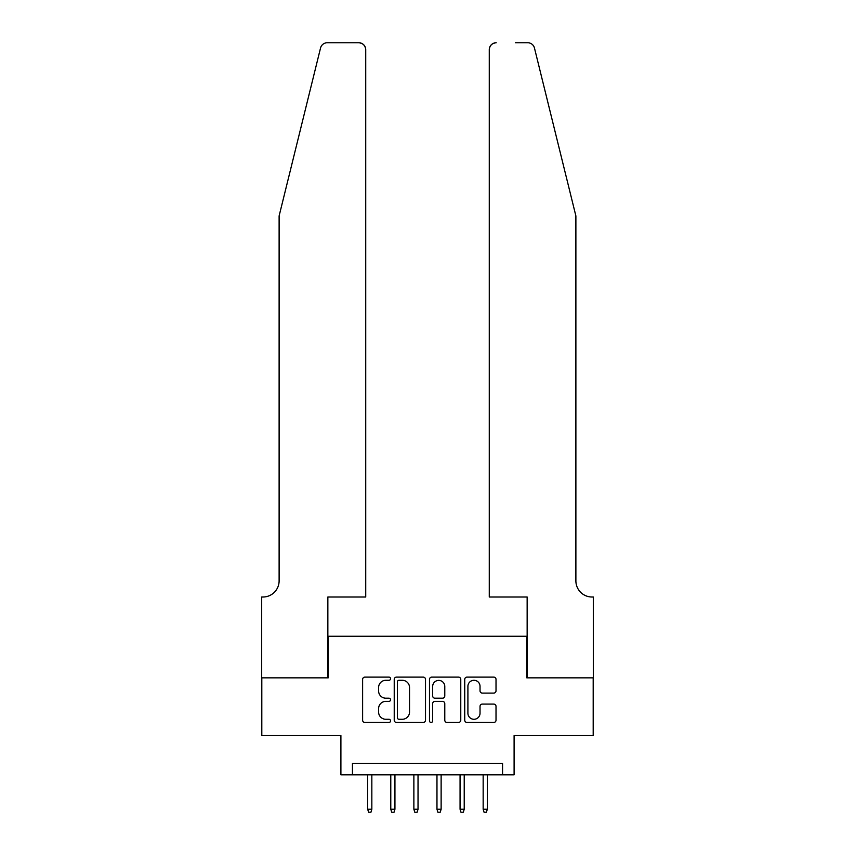 <?xml version="1.0" encoding="UTF-8"?>
<svg xmlns="http://www.w3.org/2000/svg" width="855" height="855" viewBox="0 0 855 855"><rect width="100%" height="100%" fill="white"/><g stroke="black" fill="none" stroke-linecap="round" stroke-linejoin="round"><path stroke-width="1.28" d="M390.553 678.699A1.582 1.582 0 0 0 388.961 677.117L364.882 677.117A2.266 2.266 0 0 0 362.616 679.383L362.616 720.188A2.266 2.266 0 0 0 364.882 722.454L388.961 722.454A1.582 1.582 0 0 0 390.553 720.861A1.582 1.582 0 0 0 388.961 719.279L385.851 719.279A7.257 7.257 0 0 1 378.594 712.023L378.594 708.624A7.257 7.257 0 0 1 385.851 701.367L388.961 701.367A1.582 1.582 0 0 0 390.553 699.785A1.582 1.582 0 0 0 388.961 698.193L385.851 698.193A7.257 7.257 0 0 1 378.594 690.936L378.594 687.538A7.257 7.257 0 0 1 385.851 680.291L388.961 680.291A1.582 1.582 0 0 0 390.553 678.699M493.752 693.095A2.266 2.266 0 0 0 496.018 690.829L496.018 679.383A2.266 2.266 0 0 0 493.752 677.117L467.001 677.117A2.266 2.266 0 0 0 464.735 679.383L464.735 720.188A2.266 2.266 0 0 0 467.001 722.454L493.752 722.454A2.266 2.266 0 0 0 496.018 720.188L496.018 706.358A2.266 2.266 0 0 0 493.752 704.092L482.305 704.092A2.266 2.266 0 0 0 480.029 706.358L480.029 713.209A6.06 6.06 0 0 1 473.969 719.279A6.06 6.06 0 0 1 467.909 713.209L467.909 686.351A6.06 6.06 0 0 1 473.969 680.291A6.06 6.06 0 0 1 480.029 686.351L480.029 690.829A2.266 2.266 0 0 0 482.305 693.095L493.752 693.095M502.558 774.833L514.101 774.833L514.101 735.578L593.199 735.578L593.199 677.844L526.808 677.844L526.808 636.27L328.192 636.27L328.192 677.844L261.801 677.844L261.801 735.578L340.899 735.578L340.899 774.833L502.558 774.833L502.558 763.291L352.442 763.291L352.442 774.833M425.512 679.383A2.266 2.266 0 0 0 423.246 677.117L396.496 677.117A2.266 2.266 0 0 0 394.23 679.383L394.23 720.188A2.266 2.266 0 0 0 396.496 722.454L423.246 722.454A2.266 2.266 0 0 0 425.512 720.188L425.512 679.383M431.754 677.117L458.504 677.117A2.266 2.266 0 0 1 460.77 679.383L460.77 720.188A2.266 2.266 0 0 1 458.504 722.454L447.047 722.454A2.266 2.266 0 0 1 444.782 720.188L444.782 703.633A2.266 2.266 0 0 0 442.516 701.367L434.928 701.367A2.266 2.266 0 0 0 432.662 703.633L432.662 720.861A1.582 1.582 0 0 1 431.07 722.454A1.582 1.582 0 0 1 429.488 720.861L429.488 679.383A2.266 2.266 0 0 1 431.754 677.117M398.996 680.291A1.582 1.582 0 0 0 397.404 681.873L397.404 717.687A1.582 1.582 0 0 0 398.996 719.279L402.278 719.279A7.257 7.257 0 0 0 409.534 712.023L409.534 687.538A7.257 7.257 0 0 0 402.278 680.291L398.996 680.291M444.782 686.458A6.06 6.06 0 0 0 438.722 680.398A6.06 6.06 0 0 0 432.662 686.458L432.662 695.927A2.266 2.266 0 0 0 434.928 698.193L442.516 698.193A2.266 2.266 0 0 0 444.782 695.927L444.782 686.458M371.84 809.247L370.92 812.25L368.612 812.25L367.682 809.247L371.84 809.247L371.84 774.833M367.682 809.247L367.682 774.833M320.54 48.019C322.303 44.225 322.303 44.225 320.54 48.019L279.115 215.952L279.115 580.844A16.17 16.17 0 0 1 262.955 597.014L261.683 597.014L261.683 677.844L327.85 677.844L327.85 597.014L365.726 597.014L365.726 49.675A6.926 6.926 0 0 0 358.79 42.75L327.273 42.75A6.926 6.926 0 0 0 320.54 48.019M339.627 42.75L358.79 42.75C362.969 43.188 365.277 45.497 365.726 49.675L365.726 597.014M279.115 580.844A16.17 16.17 0 0 1 262.955 597.014M563.178 164.459L534.461 48.019C532.697 44.225 532.697 44.225 534.461 48.019C532.697 44.225 532.697 44.225 534.461 48.019L575.885 215.952L575.885 580.844A16.17 16.17 0 0 0 592.045 597.014L593.317 597.014L593.317 677.844L527.15 677.844L527.15 597.014L489.274 597.014L489.274 49.675L489.274 597.014M515.373 42.75L527.727 42.75A6.926 6.926 0 0 1 534.461 48.019M496.21 42.75A6.926 6.926 0 0 0 489.274 49.675C489.723 45.497 492.031 43.188 496.21 42.75M575.885 580.844A16.17 16.17 0 0 0 592.045 597.014M394.935 809.247L394.016 812.25L391.708 812.25L390.778 809.247L394.935 809.247L394.935 774.833M390.778 809.247L390.778 774.833M418.031 809.247L417.112 812.25L414.803 812.25L413.873 809.247L418.031 809.247L418.031 774.833M413.873 809.247L413.873 774.833M441.127 809.247L440.197 812.25L437.888 812.25L436.969 809.247L441.127 809.247L441.127 774.833M436.969 809.247L436.969 774.833M464.222 809.247L463.292 812.25L460.984 812.25L460.065 809.247L464.222 809.247L464.222 774.833M460.065 809.247L460.065 774.833M487.318 809.247L486.388 812.25L484.08 812.25L483.161 809.247L487.318 809.247L487.318 774.833M483.161 809.247L483.161 774.833"/></g></svg>
